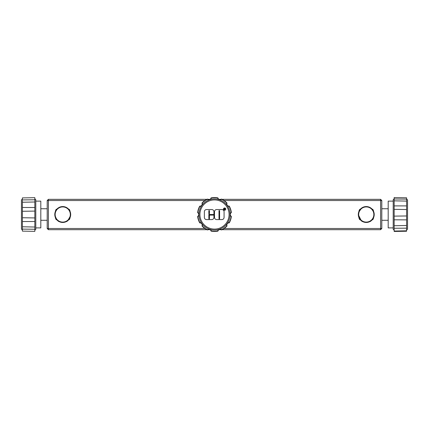 <?xml version="1.0" encoding="UTF-8"?>
<svg xmlns="http://www.w3.org/2000/svg" width="429" height="429" viewBox="0 0 429 429"><rect width="100%" height="100%" fill="white"/><g stroke="black" fill="none" stroke-linecap="round" stroke-linejoin="round"><path stroke-width="0.64" d="M57.116 209.411L57.32 209.196L56.826 209.196C54.563 208.816 54.547 220.179 56.826 219.82L56.59 219.551M56.515 219.455L55.068 216.591M54.885 215.739L54.789 214.511M54.864 213.449L55.068 212.43M55.738 210.746L56.542 209.534M62.736 222.458C59.792 221.965 58.183 221.418 57.91 220.828C58.183 221.418 59.792 221.965 62.736 222.458A7.947 7.947 0 0 1 54.789 214.511A7.947 7.947 0 0 1 62.736 206.564A7.947 7.947 0 0 1 70.683 214.511A7.947 7.947 0 0 1 62.736 222.458C65.685 221.965 67.294 221.418 67.562 220.828C67.289 221.418 65.68 221.965 62.736 222.458M359.266 210.746L360.355 209.196C358.092 208.816 358.07 220.179 360.349 219.82L360.119 219.551M360.044 219.455L358.596 216.591M358.413 215.739L358.317 214.511M358.387 213.449L358.596 212.43M359.293 211.518L360.848 209.196L360.119 209.47M370.71 221.096L371.09 220.828C370.817 221.418 369.208 221.965 366.264 222.458C363.315 221.965 361.706 221.418 361.438 220.828C361.711 221.418 363.32 221.965 366.264 222.458A7.947 7.947 0 0 1 358.317 214.511A7.947 7.947 0 0 1 366.264 206.564A7.947 7.947 0 0 1 374.211 214.511A7.947 7.947 0 0 1 366.264 222.458L370.27 221.375M56.934 219.401L57.314 219.82L56.826 219.82M68.538 209.62L68.152 209.196L68.645 209.196C70.924 208.837 70.914 220.2 68.651 219.82L68.881 219.551M68.152 209.196L68.356 209.411A7.588 7.588 0 0 0 56.934 209.62M70.034 216.597L68.361 219.605M68.651 219.82L68.157 219.82M47.201 208.746L40.809 208.746M47.201 220.281L40.809 220.281M219.224 199.464L219.498 199.549A2.156 2.156 0 0 0 221.482 199.045L221.514 199.324A2.392 2.392 0 0 1 219.283 199.732A15.535 15.535 0 0 0 209.684 199.742A2.392 2.392 0 0 0 211.25 198.101A16.731 16.731 0 0 1 217.718 198.096L217.911 197.887A2.156 2.156 0 0 0 219.224 199.464M229.102 206.349A2.392 2.392 0 0 1 226.753 203.121L227.027 203.067A2.156 2.156 0 0 0 227.166 205.11L227.338 205.346A2.156 2.156 0 0 0 229.242 206.102L229.102 206.349A16.731 16.731 0 0 1 231.108 212.5L231.365 212.618A2.156 2.156 0 0 0 230.271 214.355L230.271 214.639A2.156 2.156 0 0 0 231.365 216.372L231.113 216.489A2.392 2.392 0 0 1 230.035 214.495A15.535 15.535 0 0 0 219.283 199.732A2.392 2.392 0 0 1 217.718 198.096M207.454 199.34A2.392 2.392 0 0 0 209.684 199.742A15.535 15.535 0 0 0 214.5 230.046A15.535 15.535 0 0 0 227.075 223.632A2.392 2.392 0 0 1 229.118 222.646L229.258 222.892A2.156 2.156 0 0 0 227.354 223.654L227.188 223.884A2.156 2.156 0 0 0 227.054 225.933L226.775 225.879A16.731 16.731 0 0 1 221.546 229.687L221.514 229.965A2.156 2.156 0 0 0 219.525 229.467L219.251 229.553A2.156 2.156 0 0 0 217.943 231.129L217.75 230.925A16.731 16.731 0 0 1 211.282 230.931L211.089 231.134A2.156 2.156 0 0 0 209.776 229.563L209.502 229.472A2.156 2.156 0 0 0 207.518 229.976L207.486 229.697A16.731 16.731 0 0 1 202.247 225.901L201.973 225.954A2.156 2.156 0 0 0 201.834 223.911L201.662 223.681A2.156 2.156 0 0 0 199.758 222.919L199.898 222.672A16.731 16.731 0 0 1 197.892 216.527L197.635 216.409A2.156 2.156 0 0 0 198.729 214.672L198.729 214.387A2.156 2.156 0 0 0 197.635 212.65L197.887 212.532A16.731 16.731 0 0 1 199.882 206.376L199.742 206.135A2.156 2.156 0 0 0 201.646 205.368L201.812 205.137A2.156 2.156 0 0 0 201.946 203.094L202.225 203.148A16.731 16.731 0 0 1 207.454 199.34L207.486 199.061A2.156 2.156 0 0 0 209.475 199.56L209.749 199.469A2.156 2.156 0 0 0 211.057 197.898L211.25 198.101M360.349 219.82L360.843 219.82L358.751 215.589M373.777 215.583L373.852 214.511A7.588 7.588 0 0 1 365.69 222.077A7.588 7.588 0 0 1 358.762 213.369A7.588 7.588 0 0 1 366.838 206.944A7.588 7.588 0 0 1 373.766 215.658A7.588 7.588 0 0 1 365.69 222.077A7.588 7.588 0 0 1 358.676 214.511L358.751 213.444M372.061 219.407L371.686 219.82L372.41 219.551M373.278 218.243L372.174 219.82C374.442 220.2 374.453 208.837 372.174 209.196L372.404 209.47M371.68 209.196L372.849 210.741L371.68 209.196L372.174 209.196M55.228 215.599L55.432 216.575M55.443 216.613L56.151 218.281M359.679 218.286L360.843 219.82M217.911 197.887A16.967 16.967 0 0 0 211.057 197.898M199.882 206.376A2.392 2.392 0 0 0 202.225 203.148M214.5 199.935A14.581 14.581 0 0 1 229.081 214.511A14.581 14.581 0 0 1 214.5 229.091A14.581 14.581 0 0 1 199.919 214.511A14.581 14.581 0 0 1 214.5 199.935M226.775 225.879A2.392 2.392 0 0 1 227.075 223.632A15.535 15.535 0 0 0 230.035 214.495A2.392 2.392 0 0 1 231.108 212.5M35.789 227.896L40.809 227.896L40.809 201.126L35.789 201.126M204.36 211.728L204.365 217.417A2.172 2.172 0 0 0 206.542 219.589L211.754 219.589A2.172 2.172 0 0 0 213.926 217.412L213.926 215.09L209.438 215.095L209.438 218.865L208.859 218.865L208.859 214.516L213.926 214.511L213.921 211.722A2.172 2.172 0 0 0 211.744 209.55L206.531 209.556A2.172 2.172 0 0 0 204.36 211.728M214.505 211.717A2.172 2.172 0 0 0 214.505 211.722L214.511 217.412A2.172 2.172 0 0 0 216.688 219.584L221.906 219.578A2.172 2.172 0 0 0 224.072 217.401L224.067 211.712A2.172 2.172 0 0 0 221.895 209.54L216.677 209.545A2.172 2.172 0 0 0 214.505 211.717M225.761 209.105A1.137 1.137 0 0 0 224.619 207.968A1.137 1.137 0 0 0 223.482 209.105A1.137 1.137 0 0 0 224.619 210.248A1.137 1.137 0 0 0 225.761 209.105M393.211 201.126L388.191 201.126L388.191 227.896L393.211 227.896M34.835 230.26L35.789 229.306L35.789 199.716L34.835 198.761M394.165 198.761L393.211 199.716L393.211 229.306L394.165 230.26M23.187 199.893L34.427 199.785M34.835 201.995L34.835 197.672L22.405 197.903L22.405 207.48L34.835 207.518L34.835 201.995L22.405 202.247M22.405 211.277L22.405 217.744L34.835 217.927L34.835 211.1L22.405 211.277L22.405 207.48M394.165 231.054L406.595 230.813L406.595 228.164L394.165 228.26L394.165 231.456L406.595 231.242L406.595 230.813M394.165 225.729L406.595 225.488L406.595 219.873L394.165 219.809L394.165 228.26M22.405 198.976L21.45 199.935L21.45 229.091L22.405 230.046M406.595 230.046L407.55 229.091L407.55 199.935L406.595 198.976M21.45 224.49L21.45 224.866M406.595 219.873L406.595 209.534L394.165 209.336L394.165 216.125L406.595 215.969M406.595 199.11L406.595 197.785L394.165 197.565L394.165 198.97L406.595 199.11L406.595 201.099L394.165 200.842L394.165 205.904L406.595 205.893L406.595 209.534M406.595 228.164L406.595 225.488M406.595 205.893L406.595 201.099M224.598 208.505L225.037 208.778L224.287 209.062L224.287 208.505L225.037 208.778L224.592 209.062M23.525 229.134L22.405 229.124L22.405 231.124L34.835 231.354L34.835 229.242L22.405 229.124L22.405 226.775L34.835 227.027L34.835 221.509L22.405 221.541L22.405 217.744M22.405 221.541L22.405 226.775M394.165 205.904L394.165 209.336M394.165 216.125L394.165 219.809M394.165 198.97L394.165 200.842M34.835 221.509L34.835 217.927M34.835 211.1L34.835 207.518M22.405 197.903L34.835 197.672M34.835 229.242L34.835 227.027M224.469 208.333L225.187 208.778L224.592 209.234L225.209 210.006L224.41 209.234L224.136 210.006L224.136 208.333L224.469 208.333M219.004 218.854L218.999 210.596L219.578 210.596L219.584 218.854L219.004 218.854M209.432 210.607L209.438 213.792L208.853 213.792L208.853 210.607L209.432 210.607M225.187 208.778L224.592 209.234M231.113 216.489A16.731 16.731 0 0 1 229.118 222.646M217.75 230.925A2.392 2.392 0 0 1 221.546 229.687M207.486 229.697A2.392 2.392 0 0 1 211.282 230.931M199.898 222.672A2.392 2.392 0 0 1 202.247 225.901M197.887 212.532A2.392 2.392 0 0 1 197.892 216.527M221.514 199.324A16.731 16.731 0 0 1 226.753 203.121M229.258 222.892A16.967 16.967 0 0 0 231.365 216.372M221.514 229.965A16.967 16.967 0 0 0 227.054 225.933M211.089 231.134A16.967 16.967 0 0 0 217.943 231.129M201.973 225.954A16.967 16.967 0 0 0 207.518 229.976M197.635 216.409A16.967 16.967 0 0 0 199.758 222.919M199.742 206.135A16.967 16.967 0 0 0 197.635 212.65M207.486 199.061A16.967 16.967 0 0 0 201.946 203.094M227.027 203.067A16.967 16.967 0 0 0 221.482 199.045M231.365 212.618A16.967 16.967 0 0 0 229.242 206.102M70.324 214.511A7.588 7.588 0 0 1 66.339 221.192A7.588 7.588 0 0 1 55.148 214.511A7.588 7.588 0 0 1 59.138 207.834A7.588 7.588 0 0 1 70.324 214.511A7.588 7.588 0 0 1 66.339 221.192A7.588 7.588 0 0 1 55.148 214.511M360.848 209.196L360.446 209.642M372.479 209.561L373.932 212.43M374.115 213.283L374.211 214.511M374.142 215.556L373.932 216.591M68.645 209.196L68.881 209.47M68.951 209.561L70.404 212.43M70.587 213.283L70.683 214.511M70.613 215.556L70.404 216.591M69.75 218.243L68.935 219.482M380.603 229.687L381.799 228.491L380.603 228.491L380.603 229.687L222.093 229.687M48.397 229.687L48.397 228.491L47.201 228.491L48.397 229.687L206.907 229.687M224.115 228.491L380.603 228.491L380.603 200.531L381.799 200.531L381.799 228.491M47.201 228.491L47.201 200.531L48.397 200.531L48.397 228.491L204.885 228.491M221.139 229.687L218.972 229.687M210.038 229.687L207.915 229.687M224.115 200.531L380.603 200.531L380.603 199.335L381.799 200.531M47.201 200.531L48.397 199.335L48.397 200.531L204.885 200.531M380.603 199.335L222.093 199.335M221.085 199.335L218.962 199.335M210.028 199.335L207.861 199.335M206.907 199.335L48.397 199.335M381.799 220.281L388.191 220.281M381.799 208.746L388.191 208.746"/></g></svg>
